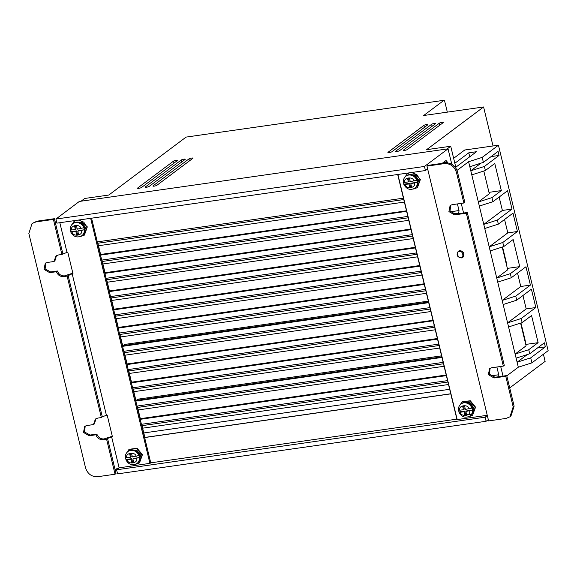 <?xml version="1.0" encoding="UTF-8"?>
<svg xmlns="http://www.w3.org/2000/svg" width="577" height="577" viewBox="0 0 577 577"><rect width="100%" height="100%" fill="white"/><g stroke="black" fill="none" stroke-linecap="round" stroke-linejoin="round"><path stroke-width="0.87" d="M424.398 127.38L423.915 125.397A2.142 0.433 166.4 0 1 426.641 124.524A2.142 0.433 166.4 0 1 427.925 124.618A2.142 0.433 166.4 0 1 427.773 124.848L391.92 151.729A2.142 0.433 -13.6 0 1 389.641 152.523A2.142 0.433 -13.6 0 1 387.917 152.508A2.142 0.433 -13.6 0 1 388.069 152.278L388.155 152.638M439.804 125.18L439.328 123.197A2.142 0.433 166.4 0 1 442.047 122.324A2.142 0.433 166.4 0 1 443.338 122.418A2.142 0.433 166.4 0 1 443.179 122.649L407.333 149.53A2.142 0.433 -13.6 0 1 405.054 150.323A2.142 0.433 -13.6 0 1 403.323 150.308A2.142 0.433 -13.6 0 1 403.482 150.078L403.568 150.438M432.101 126.276L431.625 124.3A2.142 0.433 166.4 0 1 434.344 123.428A2.142 0.433 166.4 0 1 435.628 123.521A2.142 0.433 166.4 0 1 435.476 123.752L399.63 150.626A2.142 0.433 -13.6 0 1 397.344 151.426A2.142 0.433 -13.6 0 1 395.62 151.405A2.142 0.433 -13.6 0 1 395.779 151.181L395.865 151.542M189.4 160.918L188.924 158.935A2.142 0.433 166.4 0 1 191.651 158.062A2.142 0.433 166.4 0 1 192.934 158.156A2.142 0.433 166.4 0 1 192.776 158.386L156.93 185.267A2.142 0.433 -13.6 0 1 154.65 186.061A2.142 0.433 -13.6 0 1 152.919 186.046A2.142 0.433 -13.6 0 1 153.078 185.816L153.165 186.176M181.697 162.014L181.221 160.038A2.142 0.433 166.4 0 1 183.94 159.165A2.142 0.433 166.4 0 1 185.231 159.259A2.142 0.433 166.4 0 1 185.073 159.483L149.227 186.364A2.142 0.433 -13.6 0 1 146.94 187.164A2.142 0.433 -13.6 0 1 145.216 187.143A2.142 0.433 -13.6 0 1 145.375 186.912L145.462 187.28M173.994 163.118L173.518 161.134A2.142 0.433 166.4 0 1 176.237 160.262A2.142 0.433 166.4 0 1 177.521 160.356A2.142 0.433 166.4 0 1 177.37 160.586L141.524 187.467A2.142 0.433 -13.6 0 1 139.237 188.261A2.142 0.433 -13.6 0 1 137.514 188.246A2.142 0.433 -13.6 0 1 137.665 188.015L137.759 188.376M143.788 432.952L449.671 389.295M459.992 404.946L462.415 401.628L469.909 401.08L475.138 407.477L472.534 415.454L468.639 416.767M472.534 415.454L475.549 407.174L470.32 400.784L462.415 401.628M411.473 172.53L416.854 174.593L420.027 179.685L417.423 187.669L413.529 188.975M417.423 187.669L420.438 179.382L412.966 172.321M126.673 452.801L129.082 449.303L136.699 448.567L142.05 454.964L139.526 462.884L135.53 464.319M139.526 462.884L142.432 454.669L137.088 448.271L129.082 449.303M78.357 220.075L83.766 222.116L86.939 227.172L84.422 235.099L80.419 236.527M84.422 235.099L87.329 226.876L79.842 219.859M460.987 257.645L460.237 257.501M458.217 251.356A3.75 3.318 53.1 0 1 459.602 250.786A3.75 3.318 53.1 0 1 463.555 253.087A3.75 3.318 53.1 0 1 462.711 257.356L461.268 257.948C457.092 257.068 456.075 254.868 458.217 251.356L459.999 250.49L463.958 252.798L463.086 257.075M464.319 402.364L469.93 402.724L473.703 407.672L472.404 413.421M471.164 414.445L465.632 414.668M417.301 185.628L418.592 179.887L414.892 174.975L409.216 174.579M131.152 449.923L136.807 450.248L140.6 455.174L139.461 460.727M84.357 232.935L85.49 227.388L81.768 222.498L76.049 222.131M464.709 414.798L465.531 414.199L464.795 411.141L463.973 411.74L464.709 414.798L466.627 414.531L465.884 411.473L472.39 410.081L471.892 408.04L465.394 409.432L464.658 406.374L462.74 406.641L463.475 409.699L459.746 410.218L458.621 409.894L458.953 412.173C461.607 417.07 465.264 418.354 469.93 416.039L470.536 415.591A7.494 6.599 53.8 0 0 472.815 408.603A7.494 6.599 53.8 0 0 461.687 403.489C466.843 401.094 470.608 402.717 472.981 408.372C473.594 411.372 472.779 413.774 470.536 415.591M409.605 187.006L410.427 186.407L409.684 183.349L408.862 183.948L409.605 187.006L411.516 186.739L410.781 183.681L417.279 182.289L416.789 180.248L410.283 181.647L409.547 178.589L407.629 178.856L408.372 181.914L404.636 182.433L403.511 182.101L403.842 184.388C406.496 189.278 410.16 190.561 414.82 188.246L415.433 187.799A7.494 6.599 53.8 0 0 417.705 180.817A7.494 6.599 53.8 0 0 406.576 175.704C411.74 173.302 415.505 174.925 417.871 180.579C418.484 183.58 417.669 185.989 415.433 187.799M130.611 454.049L131.239 456.638L130.467 457.236L126.688 457.785L125.497 457.482L125.678 458.506L125.995 459.516L131.729 458.679L132.472 461.737L131.7 462.328L130.957 459.27L125.851 459.746C128.584 464.694 132.306 465.935 137.023 463.461L137.593 463.021A7.494 6.679 52.4 0 0 139.8 456.09A7.494 6.679 52.4 0 0 128.455 451.135C133.676 448.574 137.506 450.154 139.944 455.873C140.543 458.802 139.764 461.189 137.593 463.021M137.023 463.461A7.494 6.679 52.4 0 0 139.403 457.561L132.898 458.989L133.669 458.398L139.403 457.561L139.23 456.53L138.913 455.52L132.4 456.955L131.664 453.897L129.724 454.178L130.467 457.236M75.5 226.256L76.128 228.853L75.356 229.444L71.584 229.999L70.394 229.689L70.567 230.721L70.884 231.73L76.626 230.894L77.361 233.945L76.59 234.543L75.854 231.485L70.74 231.961C73.474 236.902 77.203 238.142 81.912 235.676L82.482 235.236A7.494 6.679 52.4 0 0 84.689 228.304A7.494 6.679 52.4 0 0 73.344 223.349C78.566 220.789 82.396 222.369 84.833 228.081C85.439 231.016 84.653 233.397 82.482 235.236M81.912 235.676A7.494 6.679 52.4 0 0 84.3 229.769L77.787 231.204L78.559 230.605L84.3 229.769L84.119 228.744L83.802 227.735L77.296 229.163L76.553 226.105L74.621 226.386L75.356 229.444M423.915 125.397L388.069 152.278M439.328 123.197L403.482 150.078M81.083 201.2L84.718 198.474L108.815 195.033L186.082 137.095L443.994 100.29L423.677 115.515L483.584 106.969L426.627 149.674L450.724 146.241L447.088 148.967M431.625 124.3L395.779 151.181M188.924 158.935L153.078 185.816M181.221 160.038L145.375 186.912M173.518 161.134L137.665 188.015M448.041 148.83L79.337 201.445L55.919 219.058L424.456 166.457L448.041 148.83L451.762 164.207M503.021 376.103L500.692 366.467M463.569 213.021L461.239 203.392M457.02 170.417L468.603 161.726L469.815 166.724L518.312 367.21L506.801 375.843M450.724 146.241L456.111 168.513M543.404 354.235L545.135 361.375L509.722 387.924M483.584 106.969L493.025 145.967M518.312 367.21L531.907 362.854L548.15 350.679L498.441 145.195L464.73 150.006L453.645 158.322M443.994 100.29L444.636 101.004L447.326 112.14M446.136 160.413L442.155 163.356M445.963 160.493L447.254 161.935L443.287 162.505M447.478 162.851L447.254 161.935M450.406 211.788L459.018 210.555L457.417 203.933M459.018 210.555L458.715 213.194L453.32 213.959M457.857 213.836L458.715 213.194M490.782 375.894L498.744 374.762L496.869 367.015M498.744 374.762L498.802 376.702M427.47 165.722L427.168 164.481M486.101 421.275L485.12 417.2L116.583 469.793L117.571 473.876L486.101 421.275L488.301 419.667M527.313 354.552L517.107 362.212L530.703 357.863L531.907 362.854M520.598 323.098L526.094 345.832L515.131 354.054L528.727 349.705L529.715 353.788L516.119 358.137M496.739 278.027L510.335 273.671L511.316 277.746L525.964 266.762L530.407 285.11L520.771 286.488L502.163 300.444L515.759 296.095L516.747 300.17L531.395 289.185L535.831 307.534L526.202 308.911L507.587 322.868L521.182 318.518L522.171 322.593L508.575 326.95M516.747 300.17L503.151 304.526M511.316 277.746L497.727 282.103M489.195 246.833L502.791 242.484L503.771 246.559L490.183 250.916M483.807 171.023L489.31 193.757L478.34 201.979L491.936 197.637L492.924 201.712L507.572 190.727L512.008 209.076L502.379 210.446L483.764 224.403L497.36 220.061L498.348 224.136L484.752 228.492M492.924 201.712L479.328 206.068M481.009 163.14L470.796 170.792L484.392 166.443L485.38 170.525L471.784 174.874M468.603 161.726L482.199 157.377L483.403 162.368L469.815 166.724M455.801 167.229L476.487 151.715L468.784 152.811L454.842 163.269M498.441 145.195L482.199 157.377M468.784 152.811L469.743 156.771M100.607 254.471L406.489 210.814M105.021 272.712L410.903 229.062M109.435 290.959L415.317 247.302M113.849 309.207L419.731 265.55M118.263 327.447L424.145 283.79M122.677 345.695L125.267 344.354L428.336 301.1M127.091 363.936L432.974 320.285M131.506 382.183L437.388 338.526M135.92 400.431L138.509 399.089L441.578 355.836M140.334 418.671L446.216 375.014M85.201 426.05L84.581 432.014L90.099 435.036L96.857 434.07C98.227 437.474 100.607 439.104 104.004 438.953L112.587 436.133M116.583 469.793L119.129 467.839L115.032 469.433L116.02 473.515L115.061 474.229L106.579 439.169L103.045 439.674C99.655 439.818 97.268 438.195 95.897 434.784L89.146 435.75L83.492 432.447L84.704 426.367L86.68 425.559L93.438 424.593L95.443 419.039L97.816 418.065L101.35 417.56L67.127 276.087L63.593 276.592C60.196 276.736 57.815 275.114 56.445 271.702L49.694 272.669L44.032 269.372L45.244 263.292L47.227 262.477L53.978 261.511L55.991 255.957L58.364 254.984L61.898 254.479L53.416 219.419L36.012 221.9L32.052 223.523L28.85 233.469L85.562 467.897C87.668 473.962 91.7 476.905 97.664 476.71L115.061 474.229M427.644 168.924L425.444 170.54L56.907 223.133L55.919 219.058M55.183 222.03L56.524 221.539M425.444 170.54L424.456 166.457M485.12 417.2L487.32 415.584M535.831 307.534L521.182 318.518M522.171 322.593L531.561 315.554L538.117 342.666L528.727 349.705M529.715 353.788L544.363 342.803L545.352 346.878L530.703 357.863M483.403 162.368L498.052 151.383L499.04 155.458L484.392 166.443M485.38 170.525L494.77 163.479L501.326 190.59L491.936 197.637M512.008 209.076L497.36 220.061M498.348 224.136L512.996 213.151L517.432 231.5L502.791 242.484M503.771 246.559L513.162 239.52L519.726 266.632L510.335 273.671M530.407 285.11L515.759 296.095M537.418 348.01L545.352 346.878M525.755 344.433L538.117 342.666M526.202 308.911L522.957 295.511M520.771 286.488L517.533 273.087M496.739 278.02L507.702 269.798L502.199 247.064M507.363 268.392L519.726 266.632M489.195 246.826L507.803 232.87L517.432 231.5M507.803 232.87L504.565 219.476M502.379 210.446L499.141 197.053M501.326 190.59L488.971 192.357M491.106 156.591L499.04 155.458M428.56 302.038L123.673 345.551M441.838 356.918L136.915 400.287M441.593 355.894L138.509 399.089M450.752 393.766L144.87 437.424L141.69 424.275M115.032 469.433L107.538 438.448L106.579 439.169M107.538 438.448L112.421 436.739L107.192 415.13L106.406 415.245L72.183 273.772L72.969 273.657L67.74 252.048L61.898 254.479M32.052 223.523L36.971 221.186L54.375 218.697L55.356 222.772L56.661 222.131M56.488 255.625L54.938 260.797L53.978 261.511M45.749 262.968L45.129 268.932L50.646 271.955L57.404 270.988C58.775 274.392 61.155 276.022 64.552 275.871L63.593 276.592M73.135 273.051L64.552 275.871M95.941 418.707L94.39 423.879L93.438 424.593M487.248 415.296L457.006 419.616L397.704 174.499M456.89 419.147L150.748 462.841L149.948 463.439L90.647 218.322M149.926 463.345L119.129 467.839L111.635 436.854M406.597 211.24L100.73 254.984L97.549 241.828M494.987 377.25L494.027 377.964L488.373 374.668L489.584 368.588L491.561 367.773L503.31 366.099L504.269 365.378L467.276 212.487L455.527 214.168L454.575 214.882L448.913 211.586L450.125 205.506L452.108 204.691L463.858 203.017L464.817 202.296L457.417 171.722C455.347 165.613 451.315 162.671 445.321 162.902L427.918 165.383L426.958 166.104L488.611 420.914L506.007 418.433L509.967 416.81L513.177 406.864L505.777 376.291L506.736 375.569L494.987 377.25L489.484 374.264L490.089 368.263M455.527 214.168L450.031 211.182L450.637 205.181M509.967 416.81L510.926 416.096L514.129 406.15L506.736 375.569M411.019 229.545L105.144 273.231L101.963 260.076M415.44 247.814L109.551 291.457L106.37 278.302M419.854 266.062L113.972 309.719L110.791 296.564M424.268 284.31L118.386 327.967L115.198 314.79M428.682 302.55L122.8 346.207L119.605 333.008M433.075 320.704L127.214 364.455L124.026 351.278M437.51 339.038L131.628 382.695L128.447 369.54M441.939 357.343L136.042 400.943L132.861 387.787M446.338 375.533L140.456 419.19L137.276 406.028M144.87 437.424L141.502 424.304L447.572 380.611M450.774 393.86L144.712 437.546M95.897 434.784L96.857 434.07M56.445 271.702L57.404 270.988M54.375 218.697L53.416 219.419M62.857 253.765L55.356 222.772M457.172 419.493L397.892 174.47M408.747 172.92L407.304 173.843L409.309 172.84M66.954 252.163L59.828 222.715M75.573 220.472L73.971 221.51L76.171 220.385M406.619 211.333L100.571 255.106L97.369 241.857L403.431 198.171M415.469 247.908L109.392 291.573L106.19 278.323L412.259 234.644M424.297 284.403L118.227 328.082L115.018 314.818L421.087 271.147M433.096 320.798L127.055 364.57L123.846 351.306L429.908 307.62M441.96 357.437L135.883 401.065L132.674 387.809L438.744 344.13M91.563 218.193L150.748 462.841M446.36 375.627L140.298 419.306L137.088 406.057L443.158 362.37M437.532 339.132L131.469 382.818L128.26 369.568L434.33 325.882M428.711 302.644L122.641 346.33L119.425 333.03L425.501 289.394M419.883 266.156L113.813 309.835L110.604 296.585L416.673 252.906M411.048 229.639L104.985 273.347L101.783 260.097L407.845 216.418M445.321 162.902L444.362 163.616L426.958 166.104M444.362 163.616C450.356 163.392 454.395 166.327 456.457 172.436L457.417 171.722M463.858 203.017L456.457 172.436M454.575 214.882L466.324 213.209L467.276 212.487M503.31 366.099L466.324 213.209M494.027 377.964L505.777 376.291M520.959 322.983L525.539 341.901L525.207 342.154M506.39 264.381L506.721 264.129L502.567 246.949M67.127 276.087L72.183 273.772M101.35 417.56L102.309 416.839L68.086 275.366M106.406 415.245L102.309 416.839M404.881 177.153L407.304 173.843M71.562 225.008L73.971 221.51M464.795 411.141L459.112 411.928L460.237 412.259L463.973 411.74M409.684 183.349L404.008 184.142L405.126 184.474L408.862 183.948M132.898 458.989L133.633 462.047L131.7 462.328M77.787 231.204L78.53 234.262L76.59 234.543M463.67 406.511L464.297 409.1L463.475 409.699M466.512 414.062L465.531 414.199M465.884 411.473L466.706 410.874L472.39 410.081A7.494 6.599 53.8 0 1 469.93 416.039M410.427 186.407L411.408 186.27M410.781 183.681L411.603 183.082L417.279 182.289A7.494 6.599 53.8 0 1 414.82 188.246M408.372 181.914L409.194 181.308L408.566 178.726M130.957 459.27L131.729 458.679M132.472 461.737L133.525 461.586M75.854 231.485L76.626 230.894M77.361 233.945L78.414 233.793M459.508 251.579C462.574 250.057 464.514 258.07 460.936 257.486C457.878 259.015 455.938 251.002 459.508 251.579M463.107 257.053L462.711 257.356A3.75 3.318 53.1 0 1 461.326 257.919M97.888 243.22L403.77 199.563M404.376 202.073L98.494 245.73M102.302 261.468L408.184 217.81M408.79 220.313L102.908 263.97M106.716 279.715L412.598 236.058M413.204 238.561L107.322 282.218M111.123 297.956L417.012 254.298M417.618 256.808L111.736 300.466M115.537 316.203L421.426 272.546M422.032 275.049L116.15 318.706M119.951 334.444L425.84 290.786M426.446 293.296L120.557 336.954M124.365 352.691L430.254 309.034M430.86 311.537L124.971 355.194M128.779 370.932L434.669 327.282M435.274 329.784L129.385 373.442M133.193 389.179L439.083 345.522M439.688 348.032L133.799 391.689M137.607 407.427L443.497 363.77M444.102 366.272L138.213 409.93M142.021 425.667L447.911 382.01M448.517 384.52L142.627 428.177M104.004 438.953L103.045 439.674M89.146 435.75L90.099 435.036M49.694 272.669L50.646 271.955M36.012 221.9L36.971 221.186M514.129 406.15L513.177 406.864M461.687 403.489L461.073 403.936A7.494 6.599 53.8 0 1 471.892 408.04M406.576 175.704L405.97 176.144A7.494 6.599 53.8 0 1 416.789 180.248M125.353 457.684C125.159 455.166 126.002 453.133 127.885 451.575A7.494 6.679 52.4 0 1 138.913 455.52M70.243 229.898C70.048 227.381 70.892 225.34 72.774 223.789A7.494 6.679 52.4 0 1 83.802 227.735M459.746 410.218C458.21 405.256 468.243 403.857 469.13 408.913M469.62 410.954C471.157 415.916 461.124 417.315 460.237 412.259M414.517 183.161C416.053 188.124 406.013 189.523 405.126 184.474M404.636 182.433C403.099 177.471 413.132 176.072 414.019 181.12M136.67 458.441C138.206 463.403 128.065 464.882 127.185 459.826M126.688 457.785C125.151 452.822 135.292 451.344 136.179 456.4M71.584 229.999C70.041 225.037 80.181 223.559 81.069 228.615M81.559 230.649C83.102 235.611 72.962 237.089 72.075 232.033M127.885 451.575L128.455 451.135M72.774 223.789L73.344 223.349M461.073 403.936C459.126 405.48 458.253 407.535 458.455 410.117M405.97 176.144C404.023 177.687 403.143 179.75 403.345 182.325"/></g></svg>
